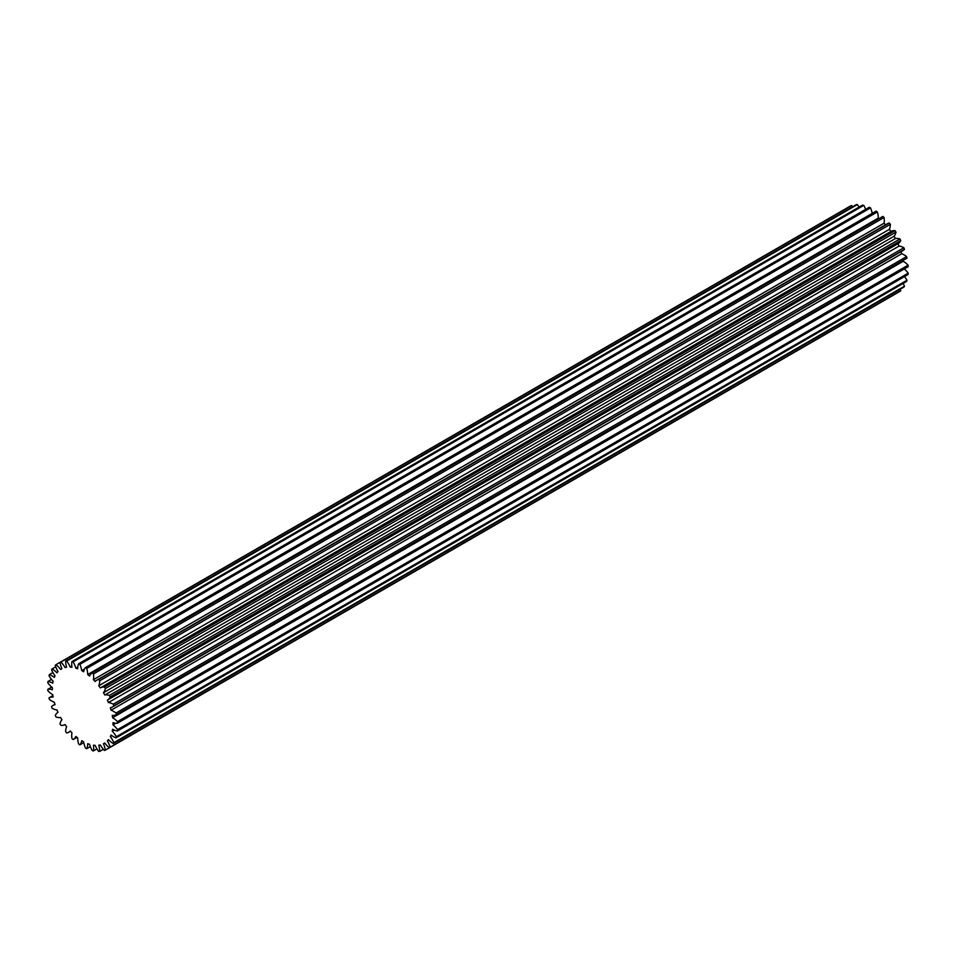 <?xml version="1.0" encoding="UTF-8"?>
<svg xmlns="http://www.w3.org/2000/svg" width="956" height="956" viewBox="0 0 956 956"><rect width="100%" height="100%" fill="white"/><g stroke="black" fill="none" stroke-linecap="round" stroke-linejoin="round"><path stroke-width="1.43" d="M81.75 670.67A42.912 24.772 60 0 1 82.694 671.196A42.912 24.772 60 0 1 83.626 671.757A18.63 10.755 60 0 1 85.502 667.575A49.497 28.584 60 0 1 86.733 668.423A18.63 10.755 60 0 1 87.689 674.554A42.912 24.772 60 0 1 89.529 676.047A18.63 10.755 60 0 1 92.254 672.881A49.497 28.584 60 0 1 93.437 673.98A18.63 10.755 60 0 1 93.425 679.668A42.912 24.772 60 0 1 95.158 681.497A18.63 10.755 60 0 1 96.759 680.182A18.63 10.755 60 0 1 98.635 679.465A49.497 28.584 60 0 1 99.735 680.768A18.63 10.755 60 0 1 98.755 685.787A42.912 24.772 60 0 1 100.32 687.89A18.63 10.755 60 0 1 104.407 687.077A49.497 28.584 60 0 1 105.363 688.547A18.63 10.755 60 0 1 103.463 692.706A42.912 24.772 60 0 1 104.79 695A18.63 10.755 60 0 1 109.343 695.43A49.497 28.584 60 0 1 110.131 696.996A18.63 10.755 60 0 1 107.383 700.127A42.912 24.772 60 0 1 108.422 702.541A18.63 10.755 60 0 1 113.262 704.202A49.497 28.584 60 0 1 113.848 705.803A18.63 10.755 60 0 1 112.282 707.07A18.63 10.755 60 0 1 110.346 707.798A42.912 24.772 60 0 1 111.063 710.212A18.63 10.755 60 0 1 113.561 711.384A18.63 10.755 60 0 1 115.999 713.045A49.497 28.584 60 0 1 116.357 714.622A18.63 10.755 60 0 1 112.246 715.399A42.912 24.772 60 0 1 112.617 717.741A18.63 10.755 60 0 1 117.457 721.637A49.497 28.584 60 0 1 117.576 723.118A18.63 10.755 60 0 1 113.011 722.652A42.912 24.772 60 0 1 113.011 724.827A18.63 10.755 60 0 1 117.576 729.619A49.497 28.584 60 0 1 117.457 730.982A18.63 10.755 60 0 1 112.617 729.273A42.912 24.772 60 0 1 112.246 731.197A18.63 10.755 60 0 1 116.357 736.718A49.497 28.584 60 0 1 115.999 737.877A18.63 10.755 60 0 1 111.063 735.009A42.912 24.772 60 0 1 110.346 736.598A18.63 10.755 60 0 1 113.848 742.633A49.497 28.584 60 0 1 113.262 743.565A18.63 10.755 60 0 1 108.422 739.645A42.912 24.772 60 0 1 107.383 740.84A18.63 10.755 60 0 1 110.131 747.162A49.497 28.584 60 0 1 109.343 747.807A18.63 10.755 60 0 1 104.79 742.991A42.912 24.772 60 0 1 104.144 743.386A42.912 24.772 60 0 1 103.463 743.756A18.63 10.755 60 0 1 105.363 750.113A49.497 28.584 60 0 1 104.407 750.46A18.63 10.755 60 0 1 100.32 744.927A42.912 24.772 60 0 1 98.755 745.226A18.63 10.755 60 0 1 99.735 751.368A49.497 28.584 60 0 1 98.635 751.416A18.63 10.755 60 0 1 95.158 745.369A42.912 24.772 60 0 1 93.425 745.202A18.63 10.755 60 0 1 93.437 750.902A49.497 28.584 60 0 1 92.254 750.627A18.63 10.755 60 0 1 89.529 744.306A42.912 24.772 60 0 1 87.689 743.672A18.63 10.755 60 0 1 86.733 748.715A49.497 28.584 60 0 1 85.502 748.142A18.63 10.755 60 0 1 83.626 741.796A42.912 24.772 60 0 1 81.75 740.709A18.63 10.755 60 0 1 79.874 744.891A49.497 28.584 60 0 1 78.643 744.043A18.63 10.755 60 0 1 77.687 737.901A42.912 24.772 60 0 1 75.847 736.419A18.63 10.755 60 0 1 73.122 739.586A49.497 28.584 60 0 1 71.939 738.486A18.63 10.755 60 0 1 71.951 732.798A42.912 24.772 60 0 1 70.218 730.97A18.63 10.755 60 0 1 68.617 732.284A18.63 10.755 60 0 1 66.741 733.001A49.497 28.584 60 0 1 65.641 731.698A18.63 10.755 60 0 1 66.621 726.668A42.912 24.772 60 0 1 65.056 724.564A18.63 10.755 60 0 1 60.969 725.377A49.497 28.584 60 0 1 60.013 723.919A18.63 10.755 60 0 1 61.913 719.76A42.912 24.772 60 0 1 60.587 717.466A18.63 10.755 60 0 1 56.034 717.024A49.497 28.584 60 0 1 55.245 715.47A18.63 10.755 60 0 1 57.993 712.328A42.912 24.772 60 0 1 56.954 709.926A18.63 10.755 60 0 1 52.114 708.265A49.497 28.584 60 0 1 51.528 706.663A18.63 10.755 60 0 1 53.094 705.397A18.63 10.755 60 0 1 55.03 704.668A42.912 24.772 60 0 1 54.313 702.242A18.63 10.755 60 0 1 49.377 699.41A49.497 28.584 60 0 1 49.019 697.844A18.63 10.755 60 0 1 53.13 697.055A42.912 24.772 60 0 1 52.759 694.725A18.63 10.755 60 0 1 47.92 690.83A49.497 28.584 60 0 1 47.8 689.336A18.63 10.755 60 0 1 52.365 689.802A42.912 24.772 60 0 1 52.365 687.639A18.63 10.755 60 0 1 47.8 682.835A49.497 28.584 60 0 1 47.92 681.485A18.63 10.755 60 0 1 52.759 683.182A42.912 24.772 60 0 1 53.13 681.27A18.63 10.755 60 0 1 49.019 675.749A49.497 28.584 60 0 1 49.377 674.589A18.63 10.755 60 0 1 51.815 675.725A18.63 10.755 60 0 1 54.313 677.446A42.912 24.772 60 0 1 55.03 675.856A18.63 10.755 60 0 1 51.528 669.821A49.497 28.584 60 0 1 52.114 668.901A18.63 10.755 60 0 1 56.954 672.821A42.912 24.772 60 0 1 57.993 671.614A18.63 10.755 60 0 1 55.245 665.304A49.497 28.584 60 0 1 56.034 664.647A18.63 10.755 60 0 1 60.587 669.475A42.912 24.772 60 0 1 61.232 669.069A42.912 24.772 60 0 1 61.913 668.71A18.63 10.755 60 0 1 60.013 662.353A49.497 28.584 60 0 1 60.969 661.994A18.63 10.755 60 0 1 65.056 667.539A42.912 24.772 60 0 1 66.621 667.24A18.63 10.755 60 0 1 65.641 661.086A49.497 28.584 60 0 1 66.741 661.05A18.63 10.755 60 0 1 70.218 667.097A42.912 24.772 60 0 1 71.951 667.264A18.63 10.755 60 0 1 71.939 661.564A49.497 28.584 60 0 1 73.122 661.827A18.63 10.755 60 0 1 75.847 668.148A42.912 24.772 60 0 1 77.687 668.794A18.63 10.755 60 0 1 78.643 663.751A49.497 28.584 60 0 1 79.874 664.324A18.63 10.755 60 0 1 81.75 670.67L84.522 669.069M111.063 710.212L901.687 253.758A18.63 10.755 60 0 1 904.185 254.917A18.63 10.755 60 0 1 906.623 256.59A49.497 28.584 60 0 1 906.981 258.156L116.357 714.622M52.903 672.558L49.377 674.589M85.502 667.575L876.126 211.109A49.497 28.584 60 0 1 877.357 211.957L86.733 668.423M78.643 663.751L869.267 207.285A49.497 28.584 60 0 1 870.498 207.858L79.874 664.324M92.254 672.881L882.878 216.415A49.497 28.584 60 0 1 884.061 217.514L93.437 673.98M98.635 679.465L889.259 222.999A49.497 28.584 60 0 1 890.359 224.302L99.735 680.768M104.407 687.077L895.031 230.623A49.497 28.584 60 0 1 895.987 232.081L105.363 688.547M113.262 704.202L903.886 247.735A49.497 28.584 60 0 1 904.472 249.337L113.848 705.803M109.343 695.43L899.966 238.976A49.497 28.584 60 0 1 900.755 240.53L110.131 696.996M115.999 713.045L906.623 256.59M51.516 679.405L47.92 681.485M51.708 687.089L47.8 689.336M55.747 666.81L52.114 668.901M852.633 206.723A18.63 10.755 -120 0 0 851.593 205.54A49.497 28.584 60 0 0 850.637 205.887L56.034 664.647M65.641 661.086L856.265 204.632A49.497 28.584 60 0 1 857.365 204.584L66.741 661.05M851.593 205.54L60.969 661.994M71.939 661.564L862.563 205.098A49.497 28.584 60 0 1 863.746 205.373L73.122 661.827M73.122 739.586L76.994 737.351M79.874 744.891L83.781 742.633M52.891 695.61L49.019 697.844M116.357 736.718L906.981 280.251A49.497 28.584 60 0 1 906.623 281.411L115.999 737.877M117.576 729.619L908.2 273.165A49.497 28.584 60 0 1 908.081 274.515L117.457 730.982M113.848 742.633L904.472 286.179A49.497 28.584 60 0 1 903.886 287.099L113.262 743.565M105.363 750.113L895.987 293.647M110.131 747.162L900.755 290.696A49.497 28.584 60 0 1 899.966 291.353L109.343 747.807M99.735 751.368L103.368 749.277M93.437 750.902L96.962 748.871M86.733 748.715L90.33 746.636M87.689 674.554L878.313 218.099A18.63 10.755 -120 0 0 877.357 211.957M878.313 218.099A42.912 24.772 60 0 1 879.006 218.649M93.425 679.668L884.049 223.202A18.63 10.755 -120 0 0 884.061 217.514M884.049 223.202A42.912 24.772 60 0 1 885.555 224.78M96.759 680.182L887.383 223.716A18.63 10.755 60 0 1 889.259 222.999M98.755 685.787L889.379 229.332A18.63 10.755 -120 0 0 890.359 224.302M889.379 229.332A42.912 24.772 60 0 1 890.944 231.436A18.63 10.755 60 0 1 895.031 230.623M103.463 692.706L894.087 236.24A18.63 10.755 -120 0 0 895.987 232.081M894.087 236.24A42.912 24.772 60 0 1 895.413 238.534A18.63 10.755 60 0 1 899.966 238.976M107.383 700.127L898.007 243.672A18.63 10.755 -120 0 0 900.755 240.53M898.007 243.672A42.912 24.772 60 0 1 899.046 246.074A18.63 10.755 60 0 1 903.886 247.735M112.282 707.07L902.906 250.603A18.63 10.755 -120 0 0 904.472 249.337M901.078 251.667A42.912 24.772 60 0 1 901.687 253.758M903.109 260.391A42.912 24.772 60 0 1 903.241 261.275A18.63 10.755 60 0 1 908.081 265.171A49.497 28.584 60 0 1 908.2 266.664L117.576 723.118M904.292 268.911A18.63 10.755 60 0 1 908.2 273.165M904.484 276.595A18.63 10.755 60 0 1 906.981 280.251M903.097 283.442A18.63 10.755 60 0 1 904.472 286.179M900.253 289.19A18.63 10.755 60 0 1 900.755 290.696M859.038 207.129A18.63 10.755 -120 0 0 857.365 204.584M865.67 209.364A18.63 10.755 -120 0 0 863.746 205.373M872.219 213.367A18.63 10.755 -120 0 0 870.498 207.858M117.457 721.637L908.081 265.171M113.011 724.827L115.784 723.226M112.617 717.741L903.241 261.275M107.383 740.84L108.793 740.028M110.346 736.598L111.948 735.678M112.246 731.197L114.194 730.073M75.847 668.148L77.794 667.025M70.218 667.097L71.808 666.177M65.056 667.539L66.478 666.726M104.79 695L895.413 238.534M108.422 702.541L899.046 246.074M100.32 687.89L890.944 231.436M104.144 743.386L104.813 743.003M53.094 705.397L54.922 704.333M68.617 732.284L70.445 731.221M61.232 669.069L61.901 668.686"/></g></svg>
